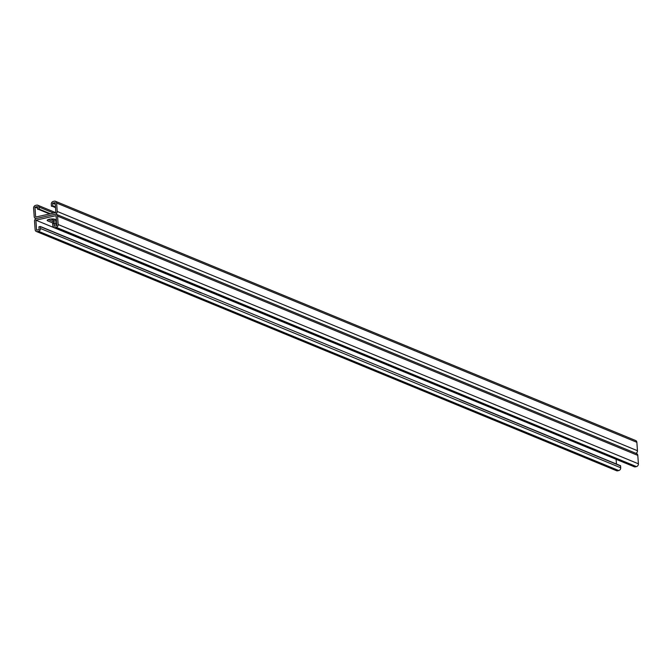 <?xml version="1.0" encoding="UTF-8"?>
<svg xmlns="http://www.w3.org/2000/svg" width="672" height="672" viewBox="0 0 672 672"><rect width="100%" height="100%" fill="white"/><g stroke="black" fill="none" stroke-linecap="round" stroke-linejoin="round"><path stroke-width="1.01" d="M55.28 204.238L52.634 203.154L52.836 205.951L55.465 206.858M55.087 207.497L55.541 207.908M54.281 207.169L55.507 207.404M53.474 206.833L55.255 206.951M52.668 206.506L54.449 206.615M51.862 206.17L53.642 206.287M616.375 459.396L35.885 220.189L56.095 215.662L56.809 225.624L54.289 226.187L54.088 223.381L52.685 223.7L52.828 225.725A2.436 2.05 112.4 0 0 55.096 227.59L56.221 227.338A2.436 2.05 112.4 0 0 58.162 224.532L57.557 216.124A2.436 2.05 112.4 0 0 55.28 214.259L36.473 218.476L55.28 214.259A2.436 2.05 -67.6 0 0 57.221 211.453L56.616 203.045A2.436 2.05 -67.6 0 0 54.348 201.188L53.222 201.44A2.436 2.05 -67.6 0 0 51.29 204.246L51.433 206.27L52.836 205.951M37.59 208.202L34.944 207.11L35.658 217.073L55.877 212.545L55.163 202.583L52.634 203.154M56.44 220.424A4.057 1.109 -4.1 0 1 53.138 220.08L53.248 221.642A4.057 1.109 175.9 0 0 56.549 221.978A4.057 1.109 -4.1 0 1 53.248 221.642L48.191 219.551L53.248 221.642L53.365 223.196A4.057 1.109 175.9 0 0 54.046 223.39M50.585 219.03L53.138 220.08M636.006 453.356A2.436 2.05 -67.6 0 0 637.459 450.719L636.863 442.31A2.436 2.05 -67.6 0 0 635.678 440.538L55.44 201.272M48.586 213.57L50.862 213.671M47.779 213.242L50.358 213.688M46.973 212.906L49.552 213.352M46.166 212.579L48.754 213.024M45.36 212.243L47.947 212.688M44.554 211.907L47.141 212.36M43.747 211.579L46.334 212.024M42.941 211.243L45.528 211.697M42.134 210.916L44.722 211.361M41.328 210.58L43.915 211.025M40.522 210.252L43.109 210.697M39.715 209.916L42.302 210.361M38.909 209.588L41.496 210.034M38.111 209.252L40.69 209.698M34.944 207.11L37.472 206.548L37.674 209.345L39.455 208.874L39.883 209.37M40.706 226.901L40.328 226.464L40.471 228.488A2.436 2.05 -67.6 0 1 38.539 231.294L37.414 231.546A2.436 2.05 -67.6 0 1 35.137 229.69L34.541 221.281A2.436 2.05 -67.6 0 1 36.473 218.476A2.436 2.05 112.4 0 1 34.205 216.611L33.6 208.202A2.436 2.05 112.4 0 1 35.54 205.397L36.658 205.145A2.436 2.05 112.4 0 1 38.934 207.01L39.077 209.034M35.885 220.189L36.599 230.152L39.127 229.58L38.926 226.783L40.328 226.464M36.322 231.462L616.56 470.728A2.436 2.05 -67.6 0 0 617.652 470.812L618.778 470.56A2.436 2.05 -67.6 0 0 620.71 467.754L620.567 465.73L41.135 226.8M201.071 293.026L201.508 292.933M56.742 224.658L54.088 223.381A4.057 1.109 175.9 0 0 56.666 223.532M56.406 219.988L54.743 219.299A4.057 1.109 175.9 0 0 50.148 219.08A4.057 1.109 175.9 0 0 47.183 220.374A4.057 1.109 175.9 0 0 47.72 220.87L53.365 223.196M616.123 459.455L616.459 464.092M619.332 465.494L619.76 465.402M620.567 465.73L620.138 465.83M616.913 464.503L617.341 464.402M617.719 464.831L618.148 464.738M616.106 464.167L616.543 464.075M615.3 463.84L615.737 463.739M614.494 463.504L614.93 463.411M613.687 463.168L614.124 463.075M612.881 462.84L613.318 462.739M612.074 462.504L612.511 462.412M611.276 462.176L611.705 462.076M610.47 461.84L610.898 461.748M609.664 461.513L610.092 461.412M608.857 461.177L609.286 461.084M608.051 460.849L608.479 460.748M607.244 460.513L607.673 460.412M606.438 460.177L606.866 460.085M605.632 459.85L606.06 459.749M604.825 459.514L605.254 459.421M604.019 459.186L604.447 459.085M603.212 458.85L603.649 458.758M602.406 458.522L602.843 458.422M601.6 458.186L602.036 458.094M600.793 457.859L601.23 457.758M599.987 457.523L600.424 457.422M599.18 457.187L599.617 457.094M598.374 456.859L598.811 456.758M597.576 456.523L598.004 456.431M596.77 456.196L597.198 456.095M595.963 455.86L596.392 455.767M595.157 455.532L595.585 455.431M594.35 455.196L594.779 455.095M593.544 454.86L593.972 454.768M592.738 454.532L593.166 454.432M591.931 454.196L592.36 454.104M591.125 453.869L591.553 453.768M590.318 453.533L590.747 453.44M589.512 453.205L589.949 453.104M588.706 452.869L589.142 452.777M587.899 452.542L588.336 452.441M587.093 452.206L587.53 452.105M586.286 451.87L586.723 451.777M585.48 451.542L585.917 451.441M584.682 451.206L585.11 451.114M583.876 450.878L584.304 450.778M583.069 450.542L583.498 450.45M582.263 450.215L582.691 450.114M581.456 449.879L581.885 449.786M580.65 449.543L581.078 449.45M579.844 449.215L580.272 449.114M579.037 448.879L579.466 448.787M578.231 448.552L578.659 448.451M577.424 448.216L577.853 448.123M576.618 447.888L577.055 447.787M575.812 447.552L576.248 447.46M575.005 447.224L575.442 447.124M574.199 446.888L574.636 446.788M573.392 446.552L573.829 446.46M572.586 446.225L573.023 446.124M571.78 445.889L572.216 445.796M570.982 445.561L571.41 445.46M570.175 445.225L570.604 445.133M569.369 444.898L569.797 444.797M568.562 444.562L568.991 444.469M567.756 444.226L568.184 444.133M566.95 443.898L567.378 443.797M566.143 443.562L566.572 443.47M565.337 443.234L565.765 443.134M564.53 442.898L564.959 442.806M563.724 442.571L564.152 442.47M562.918 442.235L563.354 442.142M562.111 441.907L562.548 441.806M561.305 441.571L561.742 441.47M560.498 441.235L560.935 441.143M559.692 440.908L560.129 440.807M558.886 440.572L559.322 440.479M558.088 440.244L558.516 440.143M557.281 439.908L557.71 439.816M556.475 439.58L556.903 439.48M555.668 439.244L556.097 439.152M554.862 438.917L555.29 438.816M554.056 438.581L554.484 438.48M553.249 438.245L553.678 438.152M552.443 437.917L552.871 437.816M551.636 437.581L552.065 437.489M550.83 437.254L551.258 437.153M550.024 436.918L550.46 436.825M549.217 436.59L549.654 436.489M548.411 436.254L548.848 436.162M547.604 435.918L548.041 435.826M546.798 435.59L547.235 435.49M545.992 435.254L546.428 435.162M545.185 434.927L545.622 434.826M544.387 434.591L544.816 434.498M543.581 434.263L544.009 434.162M542.774 433.927L543.203 433.835M541.968 433.6L542.396 433.499M541.162 433.264L541.59 433.163M540.355 432.928L540.784 432.835M539.549 432.6L539.977 432.499M538.742 432.264L539.171 432.172M537.936 431.936L538.364 431.836M537.13 431.6L537.558 431.508M536.323 431.273L536.76 431.172M535.517 430.937L535.954 430.844M534.71 430.601L535.147 430.508M533.904 430.273L534.341 430.172M533.098 429.937L533.534 429.845M532.291 429.61L532.728 429.509M531.493 429.274L531.922 429.181M530.687 428.946L531.115 428.845M529.88 428.61L530.309 428.518M529.074 428.282L529.502 428.182M528.268 427.946L528.696 427.846M527.461 427.61L527.89 427.518M526.655 427.283L527.083 427.182M525.848 426.947L526.277 426.854M525.042 426.619L525.47 426.518M524.236 426.283L524.664 426.191M523.429 425.956L523.866 425.855M522.623 425.62L523.06 425.527M521.816 425.292L522.253 425.191M521.01 424.956L521.447 424.855M520.204 424.62L520.64 424.528M519.397 424.292L519.834 424.192M518.599 423.956L519.028 423.864M517.793 423.629L518.221 423.528M516.986 423.293L517.415 423.2M516.18 422.965L516.608 422.864M515.374 422.629L515.802 422.537M514.567 422.293L514.996 422.201M513.761 421.966L514.189 421.865M512.954 421.63L513.383 421.537M512.148 421.302L512.576 421.201M511.342 420.966L511.77 420.874M510.535 420.638L510.972 420.538M509.729 420.302L510.166 420.21M508.922 419.975L509.359 419.874M508.116 419.639L508.553 419.538M507.31 419.303L507.746 419.21M506.503 418.975L506.94 418.874M505.697 418.639L506.134 418.547M504.899 418.312L505.327 418.211M504.092 417.976L504.521 417.883M503.286 417.648L503.714 417.547M502.48 417.312L502.908 417.22M501.673 416.976L502.102 416.884M500.867 416.648L501.295 416.548M500.06 416.312L500.489 416.22M499.254 415.985L499.682 415.884M498.448 415.649L498.876 415.556M497.641 415.321L498.07 415.22M496.835 414.985L497.272 414.893M496.028 414.658L496.465 414.557M495.222 414.322L495.659 414.221M494.416 413.986L494.852 413.893M493.609 413.658L494.046 413.557M492.803 413.322L493.24 413.23M492.005 412.994L492.433 412.894M491.198 412.658L491.627 412.566M490.392 412.331L490.82 412.23M489.586 411.995L490.014 411.902M488.779 411.667L489.208 411.566M487.973 411.331L488.401 411.23M487.166 410.995L487.595 410.903M486.36 410.668L486.788 410.567M485.554 410.332L485.982 410.239M484.747 410.004L485.176 409.903M483.941 409.668L484.378 409.576M483.134 409.34L483.571 409.24M482.328 409.004L482.765 408.904M481.522 408.668L481.958 408.576M480.715 408.341L481.152 408.24M479.909 408.005L480.346 407.912M479.102 407.677L479.539 407.576M478.304 407.341L478.733 407.249M477.498 407.014L477.926 406.913M476.692 406.678L477.12 406.585M475.885 406.35L476.314 406.249M475.079 406.014L475.507 405.913M474.272 405.678L474.701 405.586M473.466 405.35L473.894 405.25M472.66 405.014L473.088 404.922M471.853 404.687L472.282 404.586M471.047 404.351L471.475 404.258M470.24 404.023L470.677 403.922M469.434 403.687L469.871 403.595M468.628 403.351L469.064 403.259M467.821 403.024L468.258 402.923M467.015 402.688L467.452 402.595M466.208 402.36L466.645 402.259M465.41 402.024L465.839 401.932M464.604 401.696L465.032 401.596M463.798 401.36L464.226 401.268M462.991 401.033L463.42 400.932M462.185 400.697L462.613 400.596M461.378 400.361L461.807 400.268M460.572 400.033L461 399.932M459.766 399.697L460.194 399.605M618.526 465.167L618.954 465.066M56.381 214.343L636.619 453.608A2.436 2.05 112.4 0 1 637.795 455.389L638.4 463.798A2.436 2.05 112.4 0 1 636.46 466.603L635.342 466.855A2.436 2.05 112.4 0 1 634.242 466.771L54.004 227.506M43.117 227.892L43.554 227.8M42.311 227.564L42.748 227.464M43.924 228.228L44.36 228.127M44.73 228.556L45.167 228.463M45.536 228.892L45.973 228.791M46.343 229.219L46.78 229.127M47.149 229.555L47.578 229.454M47.956 229.891L48.384 229.79M48.762 230.219L49.19 230.126M49.568 230.555L49.997 230.454M50.375 230.882L50.803 230.79M51.181 231.218L51.61 231.118M51.988 231.546L52.416 231.454M52.794 231.882L53.222 231.781M53.6 232.21L54.029 232.117M54.407 232.546L54.835 232.453M55.205 232.882L55.642 232.781M56.011 233.209L56.448 233.117M56.818 233.545L57.254 233.444M57.624 233.873L58.061 233.78M58.43 234.209L58.867 234.108M59.237 234.536L59.674 234.444M60.043 234.872L60.48 234.772M60.85 235.208L61.278 235.108M61.656 235.536L62.084 235.444M62.462 235.872L62.891 235.771M63.269 236.2L63.697 236.107M64.075 236.536L64.504 236.435M64.882 236.863L65.31 236.771M65.688 237.199L66.116 237.098M66.494 237.527L66.923 237.434M67.301 237.863L67.729 237.77M68.107 238.199L68.536 238.098M68.905 238.526L69.342 238.434M69.712 238.862L70.148 238.762M70.518 239.19L70.955 239.098M71.324 239.526L71.761 239.425M72.131 239.854L72.568 239.761M72.937 240.19L73.374 240.089M73.744 240.526L74.172 240.425M74.55 240.853L74.978 240.761M75.356 241.189L75.785 241.088M76.163 241.517L76.591 241.424M76.969 241.853L77.398 241.752M77.776 242.18L78.204 242.088M78.582 242.516L79.01 242.416M79.388 242.844L79.817 242.752M80.195 243.18L80.623 243.079M81.001 243.516L81.43 243.415M81.799 243.844L82.236 243.751M82.606 244.18L83.042 244.079M83.412 244.507L83.849 244.415M84.218 244.843L84.655 244.742M85.025 245.171L85.462 245.078M85.831 245.507L86.268 245.406M86.638 245.834L87.066 245.742M87.444 246.17L87.872 246.078M88.25 246.506L88.679 246.406M89.057 246.834L89.485 246.742M89.863 247.17L90.292 247.069M90.67 247.498L91.098 247.405M91.476 247.834L91.904 247.733M92.282 248.161L92.711 248.069M93.089 248.497L93.517 248.396M93.895 248.833L94.324 248.732M94.693 249.161L95.13 249.068M95.5 249.497L95.936 249.396M96.306 249.824L96.743 249.732M97.112 250.16L97.549 250.06M97.919 250.488L98.356 250.396M98.725 250.824L99.162 250.723M99.532 251.152L99.968 251.059M100.338 251.488L100.766 251.395M101.144 251.824L101.573 251.723M101.951 252.151L102.379 252.059M102.757 252.487L103.186 252.386M103.564 252.815L103.992 252.722M104.37 253.151L104.798 253.05M105.176 253.478L105.605 253.386M105.983 253.814L106.411 253.714M106.789 254.15L107.218 254.05M107.596 254.478L108.024 254.386M108.394 254.814L108.83 254.713M109.2 255.142L109.637 255.049M110.006 255.478L110.443 255.377M110.813 255.805L111.25 255.713M111.619 256.141L112.056 256.04M112.426 256.469L112.862 256.376M113.232 256.805L113.66 256.704M114.038 257.141L114.467 257.04M114.845 257.468L115.273 257.376M115.651 257.804L116.08 257.704M116.458 258.132L116.886 258.04M117.264 258.468L117.692 258.367M118.07 258.796L118.499 258.703M118.877 259.132L119.305 259.031M119.683 259.468L120.112 259.367M120.49 259.795L120.918 259.703M121.288 260.131L121.724 260.03M122.094 260.459L122.531 260.366M122.9 260.795L123.337 260.694M123.707 261.122L124.144 261.03M124.513 261.458L124.95 261.358M125.32 261.786L125.756 261.694M126.126 262.122L126.563 262.021M126.932 262.458L127.361 262.357M127.739 262.786L128.167 262.693M128.545 263.122L128.974 263.021M129.352 263.449L129.78 263.357M130.158 263.785L130.586 263.684M130.964 264.113L131.393 264.02M131.771 264.449L132.199 264.348M132.577 264.776L133.006 264.684M133.384 265.112L133.812 265.02M134.19 265.448L134.618 265.348M134.988 265.776L135.425 265.684M135.794 266.112L136.231 266.011M136.601 266.44L137.038 266.347M137.407 266.776L137.844 266.675M138.214 267.103L138.65 267.011M139.02 267.439L139.457 267.338M139.826 267.775L140.255 267.674M140.633 268.103L141.061 268.01M141.439 268.439L141.868 268.338M142.246 268.766L142.674 268.674M143.052 269.102L143.48 269.002M143.858 269.43L144.287 269.338M144.665 269.766L145.093 269.665M145.471 270.094L145.9 270.001M146.278 270.43L146.706 270.337M147.084 270.766L147.512 270.665M147.882 271.093L148.319 271.001M148.688 271.429L149.125 271.328M149.495 271.757L149.932 271.664M150.301 272.093L150.738 271.992M151.108 272.42L151.544 272.328M151.914 272.756L152.351 272.656M152.72 273.092L153.157 272.992M153.527 273.42L153.955 273.328M154.333 273.756L154.762 273.655M155.14 274.084L155.568 273.991M155.946 274.42L156.374 274.319M156.752 274.747L157.181 274.655M157.559 275.083L157.987 274.982M158.365 275.411L158.794 275.318M159.172 275.747L159.6 275.646M159.978 276.083L160.406 275.982M160.784 276.41L161.213 276.318M161.582 276.746L162.019 276.646M162.389 277.074L162.826 276.982M163.195 277.41L163.632 277.309M164.002 277.738L164.438 277.645M164.808 278.074L165.245 277.973M165.614 278.401L166.051 278.309M166.421 278.737L166.849 278.645M167.227 279.073L167.656 278.972M168.034 279.401L168.462 279.308M168.84 279.737L169.268 279.636M169.646 280.064L170.075 279.972M170.453 280.4L170.881 280.3M171.259 280.728L171.688 280.636M172.066 281.064L172.494 280.963M172.872 281.4L173.3 281.299M173.678 281.728L174.107 281.635M174.476 282.064L174.913 281.963M175.283 282.391L175.72 282.299M176.089 282.727L176.526 282.626M176.896 283.055L177.332 282.962M177.702 283.391L178.139 283.29M178.508 283.718L178.945 283.626M179.315 284.054L179.752 283.962M180.121 284.39L180.55 284.29M180.928 284.718L181.356 284.626M181.734 285.054L182.162 284.953M182.54 285.382L182.969 285.289M183.347 285.718L183.775 285.617M184.153 286.045L184.582 285.953M184.96 286.381L185.388 286.28M185.766 286.717L186.194 286.616M186.572 287.045L187.001 286.952M187.379 287.381L187.807 287.28M188.177 287.708L188.614 287.616M188.983 288.044L189.42 287.944M189.79 288.372L190.226 288.28M190.596 288.708L191.033 288.607M191.402 289.036L191.839 288.943M192.209 289.372L192.646 289.271M193.015 289.708L193.444 289.607M193.822 290.035L194.25 289.943M194.628 290.371L195.056 290.27M195.434 290.699L195.863 290.606M196.241 291.035L196.669 290.934M197.047 291.362L197.476 291.27M197.854 291.698L198.282 291.598M198.66 292.026L199.088 291.934M199.466 292.362L199.895 292.27M200.273 292.698L200.701 292.597M41.513 227.228L41.941 227.136M54.894 223.717L54.457 223.818M56.498 224.381L56.07 224.482M55.7 224.053L55.264 224.146M57.221 211.453L637.459 450.719M56.616 203.045L636.863 442.31M38.934 207.01L53.592 213.058M40.471 228.488L620.71 467.754M37.414 231.546L617.652 470.812M38.539 231.294L618.778 470.56M57.557 216.124L637.795 455.389M58.162 224.532L638.4 463.798M56.221 227.338L636.46 466.603M55.096 227.59L635.342 466.855M47.72 220.87L47.645 219.803M35.381 218.392L35.994 218.644M37.758 205.229L55.625 212.604"/></g></svg>
